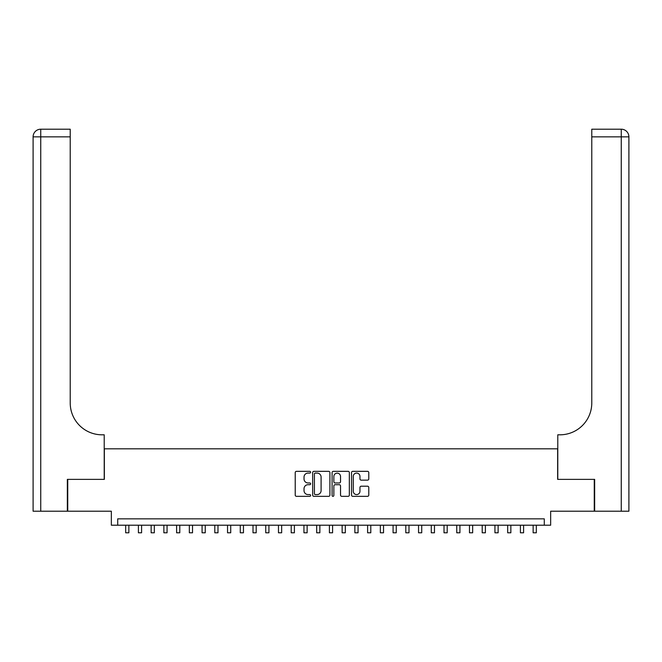 <?xml version="1.0" encoding="UTF-8"?>
<svg xmlns="http://www.w3.org/2000/svg" width="662" height="662" viewBox="0 0 662 662"><rect width="100%" height="100%" fill="white"/><g stroke="black" fill="none" stroke-linecap="round" stroke-linejoin="round"><path stroke-width="0.99" d="M310.627 472.213A0.877 0.877 0 0 0 309.75 471.336L296.468 471.336A1.25 1.25 0 0 0 295.219 472.585L295.219 495.085A1.25 1.25 0 0 0 296.468 496.334L309.75 496.334A0.877 0.877 0 0 0 310.627 495.457A0.877 0.877 0 0 0 309.75 494.58L308.037 494.58A3.997 3.997 0 0 1 304.032 490.583L304.032 488.705A3.997 3.997 0 0 1 308.037 484.708L309.75 484.708A0.877 0.877 0 0 0 310.627 483.831A0.877 0.877 0 0 0 309.75 482.962L308.037 482.962A3.997 3.997 0 0 1 304.032 478.957L304.032 477.087A3.997 3.997 0 0 1 308.037 473.082L309.75 473.082A0.877 0.877 0 0 0 310.627 472.213M367.526 480.149A1.25 1.25 0 0 0 368.775 478.899L368.775 472.585A1.25 1.25 0 0 0 367.526 471.336L352.78 471.336A1.25 1.25 0 0 0 351.53 472.585L351.53 495.085A1.25 1.25 0 0 0 352.78 496.334L367.526 496.334A1.25 1.25 0 0 0 368.775 495.085L368.775 487.455A1.25 1.25 0 0 0 367.526 486.206L361.212 486.206A1.25 1.25 0 0 0 359.963 487.455L359.963 491.237A3.343 3.343 0 0 1 356.619 494.58A3.343 3.343 0 0 1 353.276 491.237L353.276 476.425A3.343 3.343 0 0 1 356.619 473.082A3.343 3.343 0 0 1 359.963 476.425L359.963 478.899A1.25 1.25 0 0 0 361.212 480.149L367.526 480.149M544.288 525.214L550.652 525.214L550.652 511.213L594.261 511.213L594.261 479.379L557.652 479.379L557.652 448.819L104.348 448.819L104.348 479.379L67.739 479.379L67.739 511.213L111.348 511.213L111.348 525.214L544.288 525.214L544.288 518.851L117.712 518.851L117.712 525.214M329.908 472.585A1.25 1.25 0 0 0 328.658 471.336L313.904 471.336A1.25 1.25 0 0 0 312.654 472.585L312.654 495.085A1.25 1.25 0 0 0 313.904 496.334L328.658 496.334A1.25 1.25 0 0 0 329.908 495.085L329.908 472.585M333.342 471.336L348.096 471.336A1.25 1.25 0 0 1 349.346 472.585L349.346 495.085A1.25 1.25 0 0 1 348.096 496.334L341.782 496.334A1.25 1.25 0 0 1 340.533 495.085L340.533 485.958A1.25 1.25 0 0 0 339.283 484.708L335.096 484.708A1.25 1.25 0 0 0 333.847 485.958L333.847 495.457A0.877 0.877 0 0 1 332.969 496.334A0.877 0.877 0 0 1 332.092 495.457L332.092 472.585A1.25 1.25 0 0 1 333.342 471.336M315.286 473.082A0.877 0.877 0 0 0 314.409 473.959L314.409 493.711A0.877 0.877 0 0 0 315.286 494.58L317.098 494.58A3.997 3.997 0 0 0 321.095 490.583L321.095 477.087A3.997 3.997 0 0 0 317.098 473.082L315.286 473.082M340.533 476.491A3.343 3.343 0 0 0 337.19 473.148A3.343 3.343 0 0 0 333.847 476.491L333.847 481.713A1.25 1.25 0 0 0 335.096 482.962L339.283 482.962A1.25 1.25 0 0 0 340.533 481.713L340.533 476.491M125.672 525.214L125.672 532.794L128.858 532.794L128.858 525.214M67.35 479.379L104.215 479.379L104.215 434.81L102.056 434.81A31.834 31.834 0 0 1 70.222 402.976L70.222 136.844L40.738 136.844L40.738 511.213L67.35 511.213L67.35 479.379M40.738 511.213L33.1 511.213L33.1 136.844A7.638 7.638 0 0 1 40.738 129.206L70.222 129.206L70.222 136.844M102.056 434.81A31.834 31.834 0 0 1 70.222 402.976M40.738 129.206A7.638 7.638 0 0 0 33.1 136.844L40.738 136.844L40.738 129.206M594.65 479.379L557.785 479.379L557.785 434.81L559.944 434.81A31.834 31.834 0 0 0 591.778 402.976L591.778 129.206L621.262 129.206A7.638 7.638 0 0 1 628.9 136.844L628.9 511.213L594.65 511.213L594.65 479.379M628.9 434.81L628.9 136.844L591.778 136.844M559.944 434.81A31.834 31.834 0 0 0 591.778 402.976M138.408 525.214L138.408 532.794L141.585 532.794L141.585 525.214M151.143 525.214L151.143 532.794L154.32 532.794L154.32 525.214M163.87 525.214L163.87 532.794L167.056 532.794L167.056 525.214M176.605 525.214L176.605 532.794L179.791 532.794L179.791 525.214M189.34 525.214L189.34 532.794L192.526 532.794L192.526 525.214M202.076 525.214L202.076 532.794L205.253 532.794L205.253 525.214M214.811 525.214L214.811 532.794L217.988 532.794L217.988 525.214M227.538 525.214L227.538 532.794L230.724 532.794L230.724 525.214M240.273 525.214L240.273 532.794L243.459 532.794L243.459 525.214M253.008 525.214L253.008 532.794L256.194 532.794L256.194 525.214M265.743 525.214L265.743 532.794L268.921 532.794L268.921 525.214M278.47 525.214L278.47 532.794L281.656 532.794L281.656 525.214M291.206 525.214L291.206 532.794L294.391 532.794L294.391 525.214M303.941 525.214L303.941 532.794L307.127 532.794L307.127 525.214M316.676 525.214L316.676 532.794L319.862 532.794L319.862 525.214M329.411 525.214L329.411 532.794L332.589 532.794L332.589 525.214M342.138 525.214L342.138 532.794L345.324 532.794L345.324 525.214M354.873 525.214L354.873 532.794L358.059 532.794L358.059 525.214M367.609 525.214L367.609 532.794L370.794 532.794L370.794 525.214M380.344 525.214L380.344 532.794L383.53 532.794L383.53 525.214M393.079 525.214L393.079 532.794L396.257 532.794L396.257 525.214M405.806 525.214L405.806 532.794L408.992 532.794L408.992 525.214M418.541 525.214L418.541 532.794L421.727 532.794L421.727 525.214M431.276 525.214L431.276 532.794L434.462 532.794L434.462 525.214M444.012 525.214L444.012 532.794L447.189 532.794L447.189 525.214M456.747 525.214L456.747 532.794L459.924 532.794L459.924 525.214M469.474 525.214L469.474 532.794L472.66 532.794L472.66 525.214M482.209 525.214L482.209 532.794L485.395 532.794L485.395 525.214M494.944 525.214L494.944 532.794L498.13 532.794L498.13 525.214M507.68 525.214L507.68 532.794L510.857 532.794L510.857 525.214M520.415 525.214L520.415 532.794L523.592 532.794L523.592 525.214M533.142 525.214L533.142 532.794L536.328 532.794L536.328 525.214M621.262 511.213L621.262 129.206"/></g></svg>

